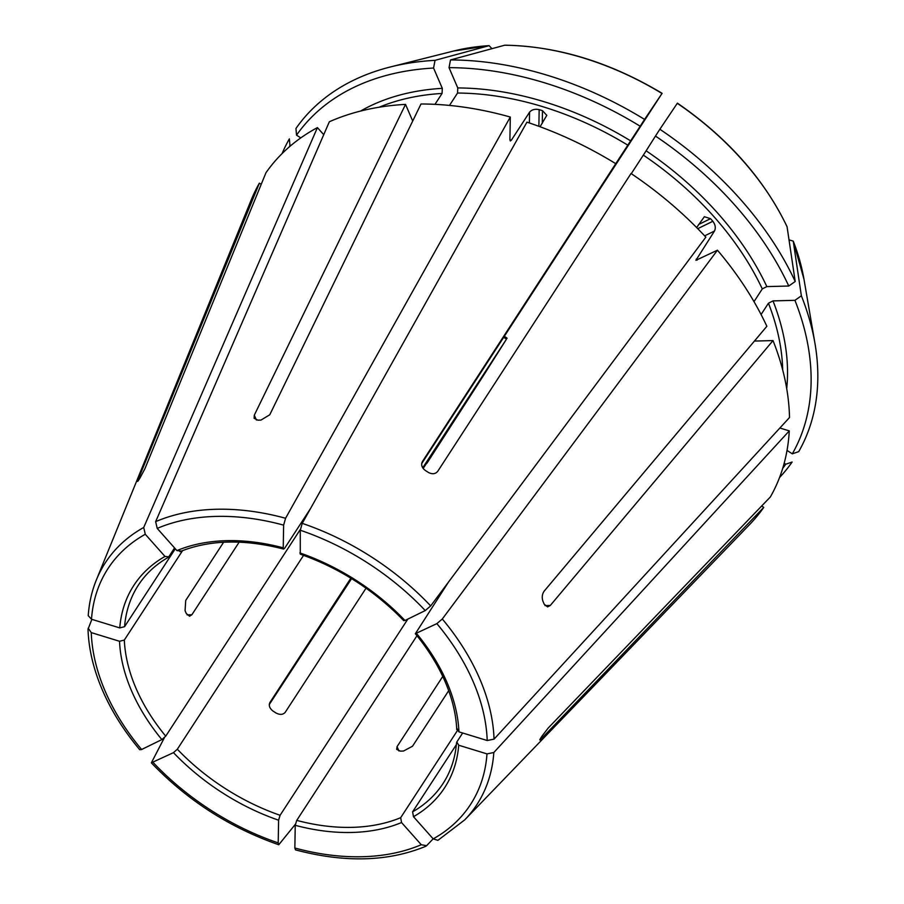<?xml version="1.0" encoding="UTF-8"?>
<svg xmlns="http://www.w3.org/2000/svg" width="904" height="904" viewBox="0 0 904 904"><rect width="100%" height="100%" fill="white"/><g stroke="black" fill="none" stroke-linecap="round" stroke-linejoin="round"><path stroke-width="1.36" d="M457.266 730.782L400.687 817.679L401.546 822.538L421.264 844.72L426.598 845.703L433.152 838.833M295.461 849.862C344.729 862.947 388.155 861.761 425.739 846.313L426.598 845.703M401.546 822.538A185.422 125.509 33.1 0 1 295.235 825.307L294.851 848.009L295.472 849.816M295.235 825.307L296.738 820.38L416.981 635.727M261.211 184.348L259.369 183.162A299.947 203.027 -146.9 0 0 251.289 199.761L96.344 579.984C91.812 591.114 89.112 603.013 88.23 615.658L91.496 619.24L119.757 627.907L124.56 626.687A181.783 123.046 33.1 0 1 138.357 585.137C145.725 573.848 155.657 564.604 168.155 557.418M289.144 147.036A294.817 199.558 -146.9 0 1 289.969 145.567L290.478 145.894M289.969 145.567L289.359 138.877A298.975 202.372 -146.9 0 0 282.071 153.601M437.909 840.347L464.746 819.86L749.789 524.354A299.947 203.027 -146.9 0 0 763.767 507.37L541.643 738.41C539.609 740.489 539.27 740.444 540.637 738.274C539.27 740.444 539.609 740.489 541.643 738.41L540.874 737.913M456.565 742.817L456.836 741.958L458.712 745.224L486.985 753.891L493.821 752.512L789.282 430.892A299.947 203.027 -146.9 0 1 770.344 496.974L548.231 728.014L541.948 736.195A238.893 161.703 33.1 0 1 540.637 738.274M458.712 745.224A185.422 125.509 33.1 0 1 413.478 816.696L433.197 838.878L437.898 840.336M413.478 816.696L412.608 811.837L456.373 744.625M789.282 430.892L779.881 428.01M426.609 463.187A294.817 199.558 -146.9 0 0 426.824 463.334L436.01 448.746L423.162 468.475M426.824 463.334L428.202 461.266A1101674.493 7076.693 122.7 0 0 483.493 375.522L506.466 339.192L422.722 467.82M448.52 582.04L415.365 633.693L436.869 623.624L442.305 618.991L717.448 250.205L695.922 260.284L714.476 231.04L704.645 235.854M416.597 633.557A185.422 125.509 33.1 0 1 446.994 682.463A185.422 125.509 33.1 0 1 458.938 731.856L457.062 728.59M458.938 731.856L487.211 740.523L494.047 739.144L789.508 417.524A299.947 203.027 -146.9 0 0 773.022 340.582L550.321 605.431L547.564 606.9L544.208 604.222A238.893 161.703 33.1 0 0 543.598 602.787A238.893 161.703 33.1 0 0 542.976 601.352C541.711 597.612 542.106 594.211 544.163 591.137L766.852 326.287A299.947 203.027 -146.9 0 0 717.448 250.205M299.879 552.932A185.422 125.509 33.1 0 1 404.992 620.494L425.253 610.562L430.688 605.929L705.843 237.142A299.947 203.027 -146.9 0 0 631.037 173.5L437.705 471.379C435.344 474.103 432.225 474.453 428.36 472.419A238.893 161.703 33.1 0 0 425.298 470.453C421.84 467.786 420.88 464.814 422.417 461.548L615.748 163.669A299.947 203.027 -146.9 0 0 526.942 122.153L302.23 523.359L300.275 530.23L300.286 554.118M404.992 620.494L403.772 620.641C374.38 590.391 339.893 568.221 300.264 554.163M630.845 140.979A269.042 182.111 -146.9 0 0 457.763 87.937L449.028 67.653A294.817 199.558 -146.9 0 1 640.179 126.232L615.748 163.669M782.694 468.408A294.817 199.558 -146.9 0 0 785.734 464.227L784.186 463.221M761.654 506.014L763.767 507.37M779.553 477.527A298.975 202.372 -146.9 0 0 792.13 462.034L785.734 464.227M176.924 550.592A185.422 125.509 33.1 0 1 283.234 547.835L283.63 525.134L285.574 518.263L510.297 117.045A299.947 203.027 -146.9 0 0 421.004 103.983L269.776 414.766L260.951 420.089A238.893 161.703 33.1 0 0 257.866 420.168L254.092 418.292L254.306 415.173L405.534 104.389A299.947 203.027 -146.9 0 0 329.35 121.757L155.646 521.642L157.217 528.411L176.924 550.592L180.71 550.965M283.234 547.835L283.653 549.022L284.647 548.265L310.569 508.466M786.706 388.55A269.042 182.111 -146.9 0 0 772.999 300.896L794.932 300.331A294.817 199.558 -146.9 0 1 792.322 453.831L787.034 450.429M772.999 300.896L768.445 303.224L761.078 314.524M754.422 341.068L773.022 340.582M792.322 453.831L798.707 451.638A298.975 202.372 -146.9 0 0 814.979 343.475A298.975 202.372 -146.9 0 0 801.362 295.8A1101674.38 568394.87 -23.3 0 0 793.237 241.119L789.011 239.854M794.932 300.331L801.362 295.8M119.757 627.907A185.422 125.509 33.1 0 1 164.991 556.435L145.284 534.264L143.713 527.484L317.417 127.6A299.947 203.027 -146.9 0 0 265.945 172.766L144.889 468.769L140.063 477.877A238.893 161.703 33.1 0 0 138.741 479.956C137.374 482.126 137.227 481.855 138.312 479.165L138.967 479.583M164.991 556.435L168.777 556.807L168.144 557.395M766.841 286.602A269.042 182.111 -146.9 0 0 646.134 150.81L655.468 136.063A294.817 199.558 -146.9 0 1 788.774 286.026L766.841 286.602L762.275 288.918L754.004 301.642M646.134 150.81L631.286 173.67M714.476 231.04C715.934 227.977 715.392 224.734 712.861 221.277A265.414 179.647 -146.9 0 0 710.533 218.666L704.352 216.711L696.634 227.559M788.774 286.026L795.204 281.494A298.975 202.372 -146.9 0 0 659.864 129.249A1101674.493 7076.693 -57.3 0 1 677.288 103.316L676.78 104.175M655.468 136.063L659.864 129.249M795.204 281.494A1101674.38 568394.87 -23.3 0 0 787.079 226.814L786.966 226.475C763.869 178.676 727.347 137.577 677.412 103.146M300.32 529.45L165.726 736.172L161.872 739.585L141.612 749.506L139.747 749.732C123.78 730.658 111.35 710.781 102.423 690.147C93.519 669.412 88.705 649.129 88.004 629.274L91.88 619.364M161.872 739.585A185.422 125.509 33.1 0 1 131.475 690.667A185.422 125.509 33.1 0 1 119.531 641.275L124.323 640.055L182.585 550.592M457.763 87.937L457.537 93.044L449.48 105.429M540.061 126.752L546.784 115.35L542.49 110.65A265.414 179.647 -146.9 0 0 539.157 109.633C534.976 108.774 531.778 109.621 529.574 112.186L511.325 140.222A265.414 179.647 -146.9 0 0 509.901 139.826M510.297 117.045L509.912 139.792L510.319 140.979L511.325 140.222M640.179 126.232L644.575 119.418A1101674.392 7076.693 -57.3 0 1 661.999 93.485L421.693 463.582M644.575 119.418A298.975 202.372 -146.9 0 0 450.508 59.946A1101674.38 578402.817 -91.5 0 1 504.579 45.245L504.929 45.2C557.689 46.16 610.087 62.206 662.112 93.315M449.028 67.653L450.508 59.946M434.971 104.355L442.067 93.451L442.305 88.343L433.558 68.049A294.817 199.558 -146.9 0 0 296.546 135.171L300.795 137.894M433.558 68.049L435.039 60.342A1101674.38 578402.817 -91.5 0 1 489.12 45.652L491.934 48.68M296.546 135.171L295.947 128.481A298.975 202.372 -146.9 0 1 390.336 66.975A298.975 202.372 -146.9 0 1 435.039 60.342M407.84 619.093L280.093 815.284L278.59 820.199A185.422 125.509 33.1 0 1 173.478 752.648L151.375 762.806L164.37 737.732M278.59 820.199L278.206 842.901L278.794 844.709L295.337 824.324M173.478 752.648L177.331 749.224L303.574 555.338M453.559 51.042A246.713 166.991 -146.9 0 1 489.12 45.652L453.559 51.042L390.336 66.975M412.71 121.034L405.534 104.389M504.579 45.245A246.713 166.991 -146.9 0 1 661.999 93.485L661.479 94.344M175.297 548.762L124.56 626.687M448.689 690.679L412.518 746.229L403.489 751.043A181.783 123.046 33.1 0 1 400.393 751.134L396.664 749.371L397.059 746.636L442.757 676.441M366.03 588.199L285.189 712.352C282.997 714.781 279.957 715.007 276.07 713.03A181.783 123.046 33.1 0 1 273.008 711.064C269.595 708.352 268.556 705.504 269.9 702.521L350.854 578.187M239.153 542.151L191.874 614.754L189.546 616.212L186.303 613.522A181.783 123.046 33.1 0 1 185.682 612.098A181.783 123.046 33.1 0 1 185.071 610.663L185.715 600.448L223.616 542.242M462.667 733.008L456.836 741.958M138.741 479.956C137.374 482.126 137.227 481.855 138.312 479.165L259.369 183.162M351.588 578.639L269.279 704.521M793.237 241.119L803.972 279.212A246.713 166.991 -146.9 0 0 793.237 241.119M317.417 127.6L323.734 134.696M119.531 641.275L91.27 632.608L88.196 628.201M174.562 547.937L168.777 556.807M294.851 848.009A216.259 146.38 -146.9 0 0 421.264 844.72M400.687 817.679A181.783 123.046 33.1 0 1 296.738 820.38M464.746 819.86A221.661 150.041 -146.9 0 0 493.821 752.512M433.197 838.878A216.259 146.38 -146.9 0 0 486.985 753.891M456.543 742.817C455.266 758.049 450.768 771.609 443.039 783.519A181.783 123.046 33.1 0 1 412.608 811.837M494.047 739.144A221.661 150.041 -146.9 0 0 479.719 678.768A221.661 150.041 -146.9 0 0 442.305 618.991M487.211 740.523A216.259 146.38 -146.9 0 0 473.233 681.785A216.259 146.38 -146.9 0 0 436.869 623.624M697.142 260.149A265.414 179.647 -146.9 0 0 696.227 259.064M425.253 610.562A216.259 146.38 -146.9 0 0 300.275 530.23M430.688 605.929A221.661 150.041 -146.9 0 0 302.23 523.359M283.63 525.134A216.259 146.38 -146.9 0 0 157.217 528.411M285.574 518.263A221.661 150.041 -146.9 0 0 155.646 521.642M782.694 369.996A265.414 179.647 -146.9 0 0 768.445 303.224M145.284 534.264A216.259 146.38 -146.9 0 0 91.496 619.24M143.713 527.484A221.661 150.041 -146.9 0 0 96.344 579.984M762.275 288.918A265.414 179.647 -146.9 0 0 643.354 155.138M787.079 226.814A246.713 166.991 -146.9 0 0 677.288 103.316M91.27 632.608A216.259 146.38 -146.9 0 0 105.237 691.357A216.259 146.38 -146.9 0 0 141.612 749.506M165.726 736.172A181.783 123.046 33.1 0 1 136.029 688.351A181.783 123.046 33.1 0 1 124.323 640.055M628.065 145.307A265.414 179.647 -146.9 0 0 457.537 93.044M442.305 88.343A269.042 182.111 -146.9 0 0 360.549 111.068M442.067 93.451A265.414 179.647 -146.9 0 0 379.138 107.226M153.217 762.569A216.259 146.38 -146.9 0 0 278.206 842.901M280.093 815.284A181.783 123.046 33.1 0 1 177.331 749.224M254.306 415.173L256.397 420.032M398.935 750.987L397.059 746.636M539.157 109.633L538.874 126.311M542.49 110.65L542.264 123.362M710.533 218.666L698.622 224.497M712.861 221.277L697.741 228.678M187.117 614.878L191.874 614.754M550.321 605.431L544.999 605.578M529.574 112.186L529.394 122.978M506.466 339.192A181.783 123.046 33.1 0 1 503.867 337.373M415.331 633.715C428.067 649.185 437.988 665.163 445.118 681.661C452.181 698.137 456.057 714.137 456.757 729.652M283.641 549.067C244.035 538.897 209.445 539.756 179.896 551.666M803.972 279.212L814.979 343.475M151.341 762.84C187.331 800.39 229.819 827.691 278.782 844.754M504.511 336.39L507.121 338.22"/></g></svg>
